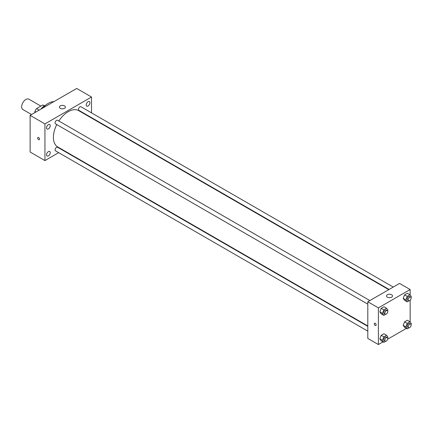 <?xml version="1.0" encoding="UTF-8"?>
<svg xmlns="http://www.w3.org/2000/svg" width="433" height="433" viewBox="0 0 433 433"><rect width="100%" height="100%" fill="white"/><g stroke="black" fill="none" stroke-linecap="round" stroke-linejoin="round"><path stroke-width="0.65" d="M40.87 106.09L28.876 99.168A5.986 3.459 120 0 0 24.264 100.77A5.986 3.459 120 0 0 21.65 106.799A5.986 3.459 120 0 0 22.889 109.538L31.539 114.534M39.187 110.117L36.54 108.591L42.753 105.002A8.043 4.644 120 0 1 43.668 105.333L44.523 105.825M34.884 112.602L34.884 111.46A8.043 4.644 120 0 1 36.54 108.591M35.869 112.033L34.884 111.46M44.361 105.933L42.753 105.002M40.837 109.165A11.978 6.917 -60 0 1 45.698 105.176M42.862 107.996A17.217 9.937 -60 0 1 53.898 101.625M58.666 152.654L44.94 160.578L30.121 152.021L30.121 115.351L76.695 88.462L91.515 97.019L91.515 112.867M88.078 101.701A2.625 1.515 120 0 0 86.362 104.012A2.625 1.515 120 0 0 86.762 106.117A2.625 1.515 120 0 0 89.387 104.602A2.625 1.515 120 0 0 89.387 101.571A2.625 1.515 120 0 0 88.078 101.701M48.377 124.623A2.625 1.515 120 0 0 46.667 126.934A2.625 1.515 120 0 0 47.067 129.034A2.625 1.515 120 0 0 49.692 127.519A2.625 1.515 120 0 0 49.692 124.493A2.625 1.515 120 0 0 48.377 124.623M48.377 151.61A2.625 1.515 120 0 0 46.667 153.921A2.625 1.515 120 0 0 47.067 156.026A2.625 1.515 120 0 0 49.692 154.511A2.625 1.515 120 0 0 49.692 151.48A2.625 1.515 120 0 0 48.377 151.61M44.94 160.578L44.94 123.908L30.121 115.351M44.94 123.908L91.515 97.019M64.522 108.326A2.993 1.727 180 0 1 61.259 108.699A2.993 1.727 180 0 1 59.413 107.103A2.993 1.727 180 0 1 62.406 105.376A2.993 1.727 180 0 1 65.399 107.103A2.993 1.727 180 0 1 64.522 108.326M63.148 150.067L62.796 150.267M39.511 139.112A1.31 0.758 60 0 1 39.241 139.713A1.31 0.758 60 0 1 37.931 138.955A1.31 0.758 60 0 1 37.931 137.445A1.31 0.758 60 0 1 38.943 137.791A1.31 0.758 60 0 1 39.511 139.112M39.241 139.713A1.31 0.758 60 0 1 37.931 138.955A1.31 0.758 60 0 1 37.931 137.44M91.515 117.641L91.515 118.041M393.24 287.068L80.949 106.767A2.068 1.191 120 0 0 79.916 106.87A2.068 1.191 120 0 0 78.454 109.397A2.068 1.191 120 0 0 78.882 110.345L389.11 289.455M367.801 326.363L57.573 147.252A2.068 1.191 120 0 0 56.539 147.355A2.068 1.191 120 0 0 55.078 149.883A2.068 1.191 120 0 0 55.505 150.83L367.801 331.131M369.869 300.562L57.573 120.26A2.068 1.191 120 0 0 56.539 120.363A2.068 1.191 120 0 0 55.191 122.187A2.068 1.191 120 0 0 55.505 123.838L367.801 304.145M56.766 124.569A20.957 12.102 120 0 0 53.405 137.353A20.957 12.102 120 0 0 57.746 146.949L367.801 325.957M388.764 289.655L78.709 110.648A20.957 12.102 120 0 0 58.834 120.991M383.016 341.864L378.388 344.538L367.801 338.427L367.801 301.758L399.562 283.42L410.143 289.531L410.143 295.019M406.387 328.371L387.665 339.185M404.579 300.34L403.204 298.38L404.579 294.835L407.329 293.249L404.579 294.835L403.204 298.38L404.579 300.34L407.226 301.866L405.851 299.912L407.226 296.367L409.975 294.776L411.35 296.735L411.031 297.558M381.202 340.82L379.828 338.866L381.202 335.321L383.957 333.735L381.202 335.321L379.828 338.866L381.202 340.82L383.849 342.351L382.474 340.392L383.849 336.847L386.604 335.261L387.979 337.215L387.654 338.043M410.143 300.242L410.143 322.011M378.388 344.538L378.388 307.868L410.143 289.531M404.579 327.326L403.204 325.372L404.579 321.827L407.329 320.241L404.579 321.827L403.204 325.372L404.579 327.326L407.226 328.853L405.851 326.899L407.226 323.354L409.975 321.768L411.35 323.722L411.031 324.55M381.202 313.833L379.828 311.874L381.202 308.334L383.957 306.743L381.202 308.334L379.828 311.874L381.202 313.833L383.849 315.359L382.474 313.405L383.849 309.86L386.604 308.274L387.979 310.228L387.654 311.056M378.388 307.868L367.801 301.758M387.383 297.173A2.993 1.727 180 0 1 386.507 295.95A2.993 1.727 180 0 1 389.505 294.224A2.993 1.727 180 0 1 392.498 295.95A2.993 1.727 180 0 1 390.647 297.547A2.993 1.727 180 0 1 387.383 297.173M376.136 324.907A1.31 0.758 60 0 1 375.866 325.502A1.31 0.758 60 0 1 374.556 324.75A1.31 0.758 60 0 1 374.556 323.235A1.31 0.758 60 0 1 375.568 323.586A1.31 0.758 60 0 1 376.136 324.907M375.866 325.502A1.31 0.758 60 0 1 374.556 324.75A1.31 0.758 60 0 1 374.556 323.235M385.668 314.315L383.849 315.359M387.319 310.64L386.258 310.028A2.068 1.191 120 0 0 384.666 310.58A2.068 1.191 120 0 0 383.768 312.658A2.068 1.191 120 0 0 384.195 313.606L385.251 314.217A2.068 1.191 120 0 0 387.319 313.027A2.068 1.191 120 0 0 387.319 310.64A2.068 1.191 120 0 0 385.727 311.192A2.068 1.191 120 0 0 384.823 313.27A2.068 1.191 120 0 0 385.251 314.217M382.474 313.405L379.828 311.874M383.849 309.86L381.202 308.334M386.604 308.274L383.957 306.743M409.039 300.816L407.226 301.866M410.69 297.146L409.634 296.535A2.068 1.191 120 0 0 408.043 297.087A2.068 1.191 120 0 0 407.139 299.165A2.068 1.191 120 0 0 407.567 300.112L408.628 300.724A2.068 1.191 120 0 0 410.69 299.528A2.068 1.191 120 0 0 410.69 297.146A2.068 1.191 120 0 0 409.098 297.698A2.068 1.191 120 0 0 408.2 299.777A2.068 1.191 120 0 0 408.628 300.724M405.851 299.912L403.204 298.38M407.226 296.367L404.579 294.835M409.975 294.776L407.329 293.249M385.668 341.301L383.849 342.351M387.319 337.626L386.258 337.015A2.068 1.191 120 0 0 384.666 337.572A2.068 1.191 120 0 0 383.768 339.651A2.068 1.191 120 0 0 384.195 340.592L385.251 341.204A2.068 1.191 120 0 0 387.319 340.013A2.068 1.191 120 0 0 387.319 337.626A2.068 1.191 120 0 0 385.727 338.178A2.068 1.191 120 0 0 384.823 340.262A2.068 1.191 120 0 0 385.251 341.204M382.474 340.392L379.828 338.866M383.849 336.847L381.202 335.321M386.604 335.261L383.957 333.735M409.039 327.808L407.226 328.853M410.69 324.133L409.634 323.521A2.068 1.191 120 0 0 408.043 324.073A2.068 1.191 120 0 0 407.139 326.152A2.068 1.191 120 0 0 407.567 327.099L408.628 327.711A2.068 1.191 120 0 0 410.69 326.52A2.068 1.191 120 0 0 410.69 324.133A2.068 1.191 120 0 0 409.098 324.685A2.068 1.191 120 0 0 408.2 326.763A2.068 1.191 120 0 0 408.628 327.711M405.851 326.899L403.204 325.372M407.226 323.354L404.579 321.827M409.975 321.768L407.329 320.241"/></g></svg>
